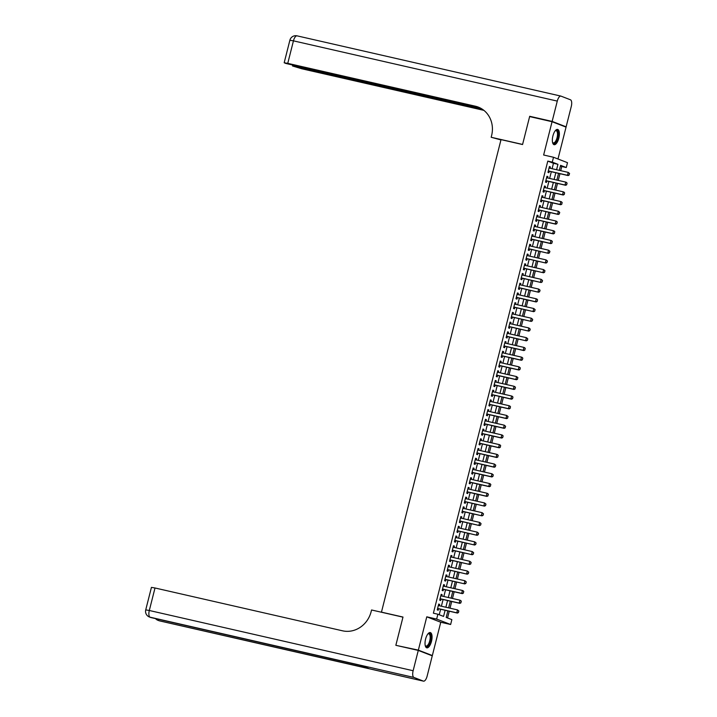 <?xml version="1.0" encoding="UTF-8"?>
<svg xmlns="http://www.w3.org/2000/svg" width="717" height="717" viewBox="0 0 717 717"><rect width="100%" height="100%" fill="white"/><g stroke="black" fill="none" stroke-linecap="round" stroke-linejoin="round"><path stroke-width="1.08" d="M431.491 641.339A7.833 3.137 102.9 0 0 430.29 632.555A7.833 3.137 102.9 0 0 425.593 639.053A7.833 3.137 102.9 0 0 426.803 647.836A7.833 3.137 102.9 0 0 431.491 641.339M558.812 138.193A7.833 3.137 102.9 0 0 557.602 129.418A7.833 3.137 102.9 0 0 552.915 135.907A7.833 3.137 102.9 0 0 554.116 144.691A7.833 3.137 102.9 0 0 558.812 138.193M447.856 610.893L446.198 617.436L451.862 619.631L450.635 624.498L436.653 619.085L437.881 614.218L443.554 616.414L445.105 610.266M430.325 655.078L432.342 655.544L440.767 622.239L450.635 624.498M557.987 158.995L566.054 127.124L552.063 121.711L543.638 155.006L553.515 157.265L567.497 162.669L566.269 167.536L560.595 165.34L559.323 170.359M560.721 170.673L561.778 166.514L566.269 167.536M447.542 617.964L449.254 611.207M450.016 608.195L451.71 601.491M452.472 598.471L454.175 591.767M454.937 588.747L456.63 582.043M457.392 579.022L459.095 572.318M459.857 569.298L461.551 562.594M462.313 559.583L464.016 552.879M464.777 549.858L466.471 543.154M467.233 540.134L468.936 533.43M469.698 530.41L471.392 523.706M472.153 520.685L473.856 513.981M474.618 510.97L476.312 504.266M477.074 501.246L478.777 494.542M479.539 491.521L481.232 484.817M481.994 481.797L483.697 475.093M484.459 472.073L486.153 465.369M486.915 462.357L488.618 455.653M489.379 452.633L491.073 445.929M491.835 442.909L493.538 436.205M494.3 433.185L495.994 426.481M496.756 423.46L498.458 416.756M499.22 413.745L500.914 407.041M501.676 404.021L503.379 397.317M504.141 394.296L505.835 387.592M506.596 384.572L508.299 377.868M509.061 374.848L510.755 368.144M511.517 365.132L513.22 358.428M513.981 355.408L515.675 348.704M516.437 345.684L518.14 338.98M518.902 335.959L520.596 329.255M521.358 326.235L523.06 319.531M523.822 316.511L525.516 309.816M526.278 306.795L527.981 300.091M528.743 297.071L530.437 290.367M531.198 287.347L532.901 280.643M533.663 277.622L535.357 270.918M536.119 267.898L537.822 261.194M538.584 258.183L540.277 251.479M541.039 248.458L542.742 241.754M543.504 238.734L545.198 232.03M545.96 229.01L547.663 222.306M548.424 219.285L550.118 212.582M550.88 209.57L552.583 202.866M553.345 199.846L555.039 193.142M555.8 190.122L557.503 183.418M558.265 180.397L559.959 173.693M397.863 645.757L418.352 650.131L432.342 655.544M395.918 645.004L402.99 617.05L381.453 612.139L501.022 139.618L522.559 144.538L529.63 116.584L552.063 121.711M439.324 605.748L439.664 604.413L438.714 604.046L437.245 609.88L438.186 610.248L438.562 608.769M441.789 596.024L442.12 594.689L441.179 594.33L439.7 600.156L440.65 600.523L441.018 599.045M444.244 586.309L444.585 584.973L443.635 584.606L442.165 590.441L443.106 590.799L443.482 589.32M446.709 576.585L447.041 575.249L446.099 574.882L444.621 580.716L445.571 581.084L445.938 579.605M449.165 566.86L449.505 565.525L448.555 565.157L447.085 570.992L448.026 571.359L448.403 569.881M451.629 557.136L451.961 555.8L451.02 555.433L449.541 561.268L450.491 561.635L450.859 560.156M454.085 547.412L454.426 546.076L453.476 545.709L452.006 551.543L452.947 551.911L453.323 550.432M456.55 537.696L456.881 536.352L455.94 535.993L454.461 541.828L455.412 542.186L455.779 540.708M459.005 527.972L459.346 526.637L458.396 526.269L456.926 532.104L457.867 532.471L458.244 530.992M461.47 518.248L461.802 516.912L460.861 516.545L459.382 522.379L460.332 522.747L460.699 521.268M463.926 508.523L464.266 507.188L463.316 506.82L461.847 512.655L462.788 513.022L463.164 511.544M466.391 498.799L466.722 497.464L465.781 497.096L464.302 502.931L465.252 503.298L465.62 501.819M468.846 489.084L469.187 487.739L468.237 487.381L466.767 493.215L467.708 493.574L468.084 492.095M471.311 479.359L471.643 478.024L470.702 477.656L469.223 483.491L470.173 483.858L470.54 482.38M473.767 469.635L474.107 468.3L473.157 467.932L471.687 473.767L472.628 474.134L473.005 472.655M476.231 459.911L476.563 458.575L475.622 458.208L474.143 464.042L475.093 464.41L475.461 462.931M478.687 450.186L479.028 448.851L478.078 448.483L476.608 454.318L477.549 454.686L477.925 453.207M481.152 440.471L481.483 439.127L480.542 438.768L479.064 444.603L480.014 444.961L480.381 443.482M483.608 430.747L483.948 429.411L482.998 429.044L481.528 434.878L482.469 435.246L482.846 433.767M486.072 421.022L486.404 419.687L485.463 419.32L483.984 425.154L484.934 425.522L485.301 424.043M488.528 411.298L488.869 409.963L487.918 409.595L486.449 415.43L487.39 415.797L487.766 414.318M490.993 401.574L491.324 400.238L490.383 399.871L488.904 405.705L489.854 406.073L490.222 404.594M493.448 391.858L493.789 390.514L492.839 390.156L491.369 395.981L492.31 396.349L492.687 394.87M495.913 382.134L496.245 380.799L495.304 380.431L493.825 386.266L494.775 386.633L495.142 385.154M498.369 372.41L498.709 371.074L497.759 370.707L496.289 376.542L497.231 376.909L497.607 375.43M500.833 362.685L501.165 361.35L500.224 360.983L498.745 366.817L499.695 367.185L500.063 365.706M503.289 352.961L503.63 351.626L502.68 351.258L501.21 357.093L502.151 357.46L502.527 355.982M505.754 343.246L506.085 341.901L505.144 341.543L503.666 347.369L504.616 347.736L504.983 346.257M508.21 333.522L508.55 332.186L507.6 331.819L506.13 337.653L507.071 338.012L507.448 336.542M510.674 323.797L511.006 322.462L510.065 322.094L508.586 327.929L509.536 328.296L509.904 326.818M513.13 314.073L513.471 312.737L512.521 312.37L511.051 318.205L511.992 318.572L512.368 317.093M515.595 304.349L515.926 303.013L514.985 302.646L513.506 308.48L514.456 308.848L514.824 307.369M518.05 294.624L518.391 293.289L517.441 292.93L515.971 298.756L516.912 299.123L517.289 297.645M520.515 284.909L520.847 283.573L519.906 283.206L518.427 289.041L519.377 289.399L519.744 287.929M522.971 275.185L523.311 273.849L522.361 273.482L520.892 279.316L521.833 279.684L522.209 278.205M525.436 265.46L525.767 264.125L524.826 263.757L523.347 269.592L524.297 269.959L524.665 268.481M527.891 255.736L528.232 254.401L527.282 254.033L525.812 259.868L526.753 260.235L527.129 258.756M530.356 246.012L530.688 244.676L529.746 244.318L528.268 250.143L529.218 250.511L529.585 249.032M532.812 236.296L533.152 234.961L532.202 234.593L530.732 240.428L531.673 240.787L532.05 239.308M535.276 226.572L535.608 225.237L534.667 224.869L533.188 230.704L534.138 231.071L534.506 229.592M537.732 216.848L538.073 215.512L537.123 215.145L535.653 220.979L536.594 221.347L536.97 219.868M540.197 207.123L540.528 205.788L539.587 205.42L538.108 211.255L539.059 211.623L539.426 210.144M542.652 197.399L542.993 196.064L542.043 195.705L540.573 201.531L541.514 201.898L541.891 200.419M545.117 187.684L545.449 186.348L544.508 185.981L543.029 191.815L543.979 192.174L544.346 190.695M547.573 177.959L547.913 176.624L546.963 176.257L545.494 182.091L546.435 182.459L546.811 180.98M561.778 166.514L560.434 165.986M552.09 168.71L553.461 163.288L547.797 161.101L433.391 613.196L437.881 614.218M439.225 614.747L440.623 609.244M441.385 606.223L443.079 599.52M443.841 596.499L445.544 589.795M446.306 586.775L448 580.071M448.761 577.051L450.464 570.347M451.226 567.335L452.92 560.631M453.682 557.611L455.385 550.907M456.146 547.887L457.84 541.183M458.602 538.162L460.305 531.458M461.067 528.438L462.761 521.734M463.523 518.714L465.225 512.019M465.987 508.998L467.681 502.294M468.443 499.274L470.146 492.57M470.908 489.55L472.602 482.846M473.363 479.825L475.066 473.121M475.828 470.101L477.522 463.397M478.284 460.386L479.987 453.682M480.748 450.661L482.442 443.957M483.204 440.937L484.907 434.233M485.669 431.213L487.363 424.509M488.125 421.488L489.828 414.784M490.589 411.773L492.283 405.069M493.045 402.049L494.748 395.345M495.51 392.324L497.204 385.621M497.965 382.6L499.668 375.896M500.43 372.876L502.124 366.172M502.886 363.161L504.589 356.457M505.351 353.436L507.044 346.732M507.806 343.712L509.509 337.008M510.271 333.988L511.965 327.284M512.727 324.263L514.43 317.559M515.191 314.548L516.885 307.844M517.647 304.824L519.35 298.12M520.112 295.099L521.806 288.395M522.568 285.375L524.27 278.671M525.032 275.651L526.726 268.947M527.488 265.935L529.191 259.231M529.953 256.211L531.647 249.507M532.408 246.487L534.111 239.783M534.873 236.762L536.567 230.058M537.329 227.038L539.032 220.334M539.793 217.323L541.487 210.619M542.249 207.598L543.952 200.894M544.714 197.874L546.408 191.17M547.17 188.15L548.872 181.446M549.634 178.425L551.328 171.721M550.038 168.235L550.369 166.9L549.428 166.532L547.949 172.367L548.899 172.734L549.267 171.255M381.453 612.139L382.107 612.381M440.767 622.239L426.776 616.826L418.352 650.131M426.776 616.826L436.653 619.085M547.797 161.101L552.278 162.123L553.515 157.265M558.561 173.38L556.867 180.084M556.105 183.095L554.402 189.799M553.641 192.819L551.947 199.523M551.185 202.544L549.482 209.247M548.72 212.268L547.026 218.972M546.264 221.992L544.562 228.696M543.8 231.708L542.106 238.411M541.344 241.432L539.641 248.136M538.879 251.156L537.185 257.86M536.424 260.88L534.721 267.584M533.959 270.605L532.265 277.309M531.503 280.32L529.8 287.024M529.038 290.044L527.345 296.748M526.583 299.769L524.88 306.473M524.118 309.493L522.424 316.197M521.662 319.217L519.959 325.921M519.198 328.942L517.504 335.637M516.742 338.657L515.039 345.361M514.277 348.381L512.583 355.085M511.821 358.106L510.119 364.81M509.357 367.83L507.663 374.534M506.901 377.554L505.198 384.258M504.436 387.27L502.742 393.974M501.981 396.994L500.278 403.698M499.516 406.718L497.822 413.422M497.06 416.443L495.357 423.147M494.596 426.167L492.902 432.871M492.14 435.882L490.437 442.586M489.675 445.607L487.981 452.31M487.219 455.331L485.517 462.035M484.755 465.055L483.061 471.759M482.299 474.779L480.596 481.483M479.834 484.495L478.14 491.199M477.379 494.219L475.676 500.923M474.914 503.943L473.22 510.647M472.458 513.668L470.755 520.372M469.993 523.392L468.3 530.096M467.538 533.107L465.835 539.811M465.073 542.832L463.379 549.536M462.617 552.556L460.914 559.26M460.153 562.28L458.459 568.984M457.697 572.005L456.003 578.709M455.232 581.72L453.538 588.424M452.777 591.444L451.083 598.148M450.312 601.169L448.618 607.873M556.58 169.732L557.951 164.318L552.278 162.123M445.875 607.245L447.569 600.541M448.331 597.521L450.025 590.817M450.796 587.797L452.49 581.093M453.252 578.081L454.945 571.377M455.716 568.357L457.41 561.653M458.172 558.633L459.866 551.929M460.637 548.908L462.331 542.204M463.092 539.184L464.786 532.48M465.557 529.469L467.251 522.765M468.013 519.744L469.707 513.04M470.477 510.02L472.171 503.316M472.933 500.296L474.627 493.592M475.398 490.571L477.092 483.867M477.854 480.856L479.548 474.152M480.318 471.132L482.012 464.428M482.774 461.407L484.468 454.703M485.239 451.683L486.933 444.979M487.694 441.959L489.388 435.255M490.159 432.243L491.853 425.54M492.615 422.519L494.309 415.815M495.08 412.795L496.773 406.091M497.535 403.071L499.229 396.367M500 393.346L501.694 386.642M502.456 383.631L504.15 376.927M504.92 373.907L506.614 367.203M507.376 364.182L509.07 357.478M509.841 354.458L511.535 347.754M512.297 344.734L513.99 338.03M514.761 335.018L516.455 328.314M517.217 325.294L518.911 318.59M519.682 315.57L521.376 308.866M522.137 305.845L523.831 299.141M524.602 296.121L526.296 289.417M527.058 286.397L528.752 279.702M529.522 276.681L531.216 269.977M531.978 266.957L533.672 260.253M534.443 257.233L536.137 250.529M536.899 247.508L538.592 240.804M539.363 237.784L541.057 231.08M541.819 228.069L543.513 221.365M544.284 218.344L545.978 211.64M546.739 208.62L548.433 201.916M549.204 198.896L550.898 192.192M551.66 189.171L553.354 182.468M554.124 179.456L555.818 172.752M553.461 163.288L557.951 164.318M549.392 166.676L550.369 166.9M546.928 176.4L547.913 176.624M544.472 186.124L545.449 186.348M542.007 195.84L542.993 196.064M539.551 205.564L540.528 205.788M537.087 215.288L538.073 215.512M534.631 225.013L535.608 225.237M532.166 234.737L533.152 234.961M529.711 244.452L530.688 244.676M527.246 254.177L528.232 254.401M524.79 263.901L525.767 264.125M522.326 273.625L523.311 273.849M519.87 283.349L520.847 283.573M517.405 293.065L518.391 293.289M514.949 302.789L515.926 303.013M512.485 312.513L513.471 312.737M510.029 322.238L511.006 322.462M507.564 331.962L508.55 332.186M505.109 341.677L506.085 341.901M502.644 351.402L503.63 351.626M500.188 361.126L501.165 361.35M497.723 370.85L498.709 371.074M495.268 380.575L496.245 380.799M492.803 390.29L493.789 390.514M490.347 400.014L491.324 400.238M487.883 409.739L488.869 409.963M485.427 419.463L486.404 419.687M482.962 429.187L483.948 429.411M480.507 438.903L481.483 439.127M478.042 448.627L479.028 448.851M475.586 458.351L476.563 458.575M473.121 468.076L474.107 468.3M470.666 477.8L471.643 478.024M468.201 487.515L469.187 487.739M465.745 497.239L466.722 497.464M463.281 506.964L464.266 507.188M460.825 516.688L461.802 516.912M458.36 526.412L459.346 526.637M455.904 536.137L456.881 536.352M453.44 545.852L454.426 546.076M450.984 555.576L451.961 555.8M448.519 565.301L449.505 565.525M446.064 575.025L447.041 575.249M443.599 584.749L444.585 584.973M441.143 594.465L442.12 594.689M438.679 604.189L439.664 604.413M569.11 174.948L569.477 173.496L569.11 174.948L567.479 175.306L568.16 175.566L548.415 171.058A1.004 0.923 -68.8 0 0 548.29 171.04M549.052 168.011L568.214 172.385L567.479 175.306L548.317 170.924M569.477 173.496L568.214 172.385L569.594 173.532M568.16 175.566L569.226 174.993M555.191 130.808A6.776 2.716 -77.1 0 1 555.343 130.682A6.776 2.716 -77.1 0 1 558.184 134.464A6.776 2.716 -77.1 0 1 555.962 141.957A6.776 2.716 -77.1 0 1 552.628 142.575A6.776 2.716 -77.1 0 1 552.547 142.387M552.538 142.333A6.274 2.509 102.9 0 0 553.3 142.907A6.274 2.509 102.9 0 0 557.503 134.536A6.274 2.509 102.9 0 0 556.087 130.664A6.274 2.509 102.9 0 0 555.155 130.852M553.694 144.511A7.779 3.11 102.9 0 0 558.633 134.106A7.779 3.11 102.9 0 0 557.145 129.392M427.879 633.945A6.776 2.716 -77.1 0 1 428.031 633.819A6.776 2.716 -77.1 0 1 430.863 637.601A6.776 2.716 -77.1 0 1 428.649 645.103A6.776 2.716 -77.1 0 1 425.315 645.712A6.776 2.716 -77.1 0 1 425.235 645.533M425.217 645.479A6.274 2.509 102.9 0 0 425.979 646.053A6.274 2.509 102.9 0 0 430.191 637.682A6.274 2.509 102.9 0 0 428.775 633.81A6.274 2.509 102.9 0 0 427.843 633.998M426.373 647.648A7.779 3.11 102.9 0 0 431.32 637.243A7.779 3.11 102.9 0 0 429.833 632.537M531.647 117.041L529.702 116.288L522.585 144.44L491.172 137.27L491.593 135.612A25.104 22.971 -68.8 0 0 478.221 107.075A25.104 22.971 -68.8 0 0 475.308 106.188L287.759 63.356L284.183 62.755L285.751 63.437L480.964 108.375M500.941 139.932L491.172 137.27M552.144 121.415L566.125 126.828L571.27 106.51A6.023 2.411 102.9 0 0 570.472 99.797L561.026 96.141A6.023 2.411 102.9 0 0 560.891 96.096A6.023 2.411 102.9 0 0 557.279 101.097L552.144 121.415L529.702 116.288M566.125 126.828L564.109 126.371M482.093 109.056L292.518 65.982L301.74 68.769L483.894 110.364M478.893 107.353A25.104 22.971 -68.8 0 0 476.671 106.708L475.308 106.188M418.28 650.418L395.847 645.3L402.972 617.149L371.558 609.979L371.146 611.628A25.104 22.971 111.2 0 1 342.556 630.817L155.006 587.985L149.306 610.49L413.135 670.736L418.28 650.418L432.261 655.831L427.126 676.149A6.023 2.411 102.9 0 1 423.514 681.15L159.685 620.904A6.023 2.411 -77.1 0 1 159.55 620.859L423.38 681.105A6.023 2.411 102.9 0 0 423.514 681.15M413.135 670.736A6.023 2.411 102.9 0 0 413.933 677.448L423.38 681.105M157.606 619.076A6.023 2.411 -77.1 0 0 158.6 620.492A6.023 5.512 111.2 0 1 157.901 620.286L158.851 620.644A6.023 5.512 -68.8 0 0 159.55 620.859L368.592 668.45L361.036 665.519L150.104 617.203A6.023 2.411 -77.1 0 1 149.306 610.49L145.73 609.889A6.023 6.023 0 0 0 149.405 616.987L150.346 617.355A6.023 5.512 -68.8 0 0 151.045 617.57A6.023 2.411 -77.1 0 0 151.179 617.615A6.023 2.411 -77.1 0 0 151.314 617.633M145.73 609.889L151.43 587.384L155.006 587.985M566.654 184.672L567.022 183.211L566.654 184.672L565.014 185.031L565.695 185.291L545.951 180.783A1.004 0.923 -68.8 0 0 545.825 180.765M546.596 177.735L565.758 182.109L565.014 185.031L545.852 180.648M567.022 183.211L566.439 182.369L567.129 183.256M565.695 185.291L566.762 184.717M564.189 194.397L564.557 192.936L564.189 194.397L562.558 194.746L563.239 195.015L543.495 190.507A1.004 0.923 -68.8 0 0 543.369 190.489M544.131 187.46L563.293 191.833L562.558 194.746L543.396 190.372M564.557 192.936L563.974 192.093L564.673 192.981M563.239 195.015L564.306 194.441M561.734 204.121L562.101 202.66L561.734 204.121L560.094 204.47L560.775 204.739L541.03 200.222A1.004 0.923 -68.8 0 0 540.905 200.204M541.676 197.175L560.837 201.558L560.094 204.47L540.932 200.097M562.101 202.66L561.519 201.818L562.209 202.705M560.775 204.739L561.841 204.166M559.269 213.845L559.636 212.384L559.269 213.845L557.638 214.195L558.319 214.455L538.575 209.947A1.004 0.923 -68.8 0 0 538.449 209.929M539.211 206.899L558.373 211.273L557.638 214.195L538.476 209.821M559.636 212.384L558.373 211.273L559.753 212.429M558.319 214.455L559.385 213.881M556.813 223.561L557.181 222.109L556.813 223.561L555.173 223.919L555.854 224.179L536.11 219.671A1.004 0.923 -68.8 0 0 535.984 219.653M536.755 216.624L555.917 220.997L555.173 223.919L536.011 219.536M557.181 222.109L556.598 221.266L557.288 222.153M555.854 224.179L556.921 223.605M554.349 233.285L554.716 231.824L554.349 233.285L552.717 233.643L553.399 233.903L533.654 229.395A1.004 0.923 -68.8 0 0 533.529 229.377M534.29 226.348L553.452 230.722L552.717 233.643L533.556 229.261M554.716 231.824L554.133 230.982L554.833 231.869M553.399 233.903L554.465 233.33M551.893 243.009L552.26 241.548L551.893 243.009L550.253 243.359L550.934 243.628L531.189 239.12A1.004 0.923 -68.8 0 0 531.064 239.102M531.835 236.072L550.997 240.446L550.253 243.359L531.091 238.985M552.26 241.548L551.678 240.706L552.377 241.593M550.934 243.628L552 243.054M528.734 248.844A1.004 0.923 -68.8 0 0 528.608 248.817L548.478 253.352L528.635 248.709M549.796 251.273L549.428 252.734L549.912 251.317L548.532 250.17L549.912 251.317M529.37 245.788L548.532 250.17L547.797 253.083L549.428 252.734M548.478 253.352L549.545 252.778M526.269 258.559A1.004 0.923 -68.8 0 0 526.144 258.541L546.013 263.067L526.17 258.434M547.34 260.997L546.972 262.458L547.456 261.042L546.076 259.895L547.456 261.042M526.914 255.512L546.076 259.895L545.332 262.807L546.972 262.458M546.013 263.067L547.08 262.494M523.813 268.283A1.004 0.923 -68.8 0 0 523.688 268.266L543.558 272.792L523.715 268.158M544.875 270.721L544.508 272.173L544.992 270.766L543.611 269.61L544.992 270.766M524.45 265.236L543.611 269.61L542.877 272.532L544.508 272.173M543.558 272.792L544.624 272.218M521.349 278.008A1.004 0.923 -68.8 0 0 521.223 277.99L541.093 282.516L521.25 277.873M542.419 280.437L542.16 281.942L542.536 280.481L541.156 279.334L542.536 280.481M521.994 274.961L541.156 279.334L540.412 282.256L542.052 281.898M541.093 282.516L542.16 281.942M518.893 287.732A1.004 0.923 -68.8 0 0 518.767 287.714L538.637 292.24L518.794 287.598M539.955 290.161L539.587 291.622L540.071 290.206L538.691 289.059L540.071 290.206M519.529 284.685L538.691 289.059L537.956 291.971L539.587 291.622M538.637 292.24L539.704 291.667M537.132 301.346L537.499 299.885L537.132 301.346L535.491 301.696L536.173 301.965L516.428 297.456A1.004 0.923 -68.8 0 0 516.303 297.43M517.074 294.4L536.235 298.783L535.491 301.696L516.33 297.322M537.499 299.885L536.916 299.043L537.616 299.93M536.173 301.965L537.239 301.391M513.972 307.172A1.004 0.923 -68.8 0 0 513.847 307.154L533.717 311.68L513.874 307.046M535.034 309.61L534.667 311.07L535.151 309.654L533.771 308.507L535.151 309.654M514.609 304.125L533.771 308.507L533.036 311.42L534.667 311.07M533.717 311.68L534.783 311.106M511.508 316.896A1.004 0.923 -68.8 0 0 511.382 316.878L531.252 321.404L511.409 316.771M532.579 319.334L532.319 320.831L532.695 319.379L531.315 318.223L532.695 319.379M512.153 313.849L531.315 318.223L530.571 321.144L532.211 320.786M531.252 321.404L532.319 320.831M509.052 326.62A1.004 0.923 -68.8 0 0 508.927 326.602L528.796 331.129L508.953 326.486M530.114 329.049L529.746 330.51L530.23 329.094L528.85 327.947L530.23 329.094M509.688 323.573L528.85 327.947L528.115 330.869L529.746 330.51M528.796 331.129L529.863 330.555M506.587 336.345A1.004 0.923 -68.8 0 0 506.462 336.327L526.332 340.853L506.489 336.21M527.658 338.774L527.398 340.279L527.775 338.818L526.395 337.671L527.775 338.818M507.233 333.297L526.395 337.671L525.651 340.584L527.291 340.234M526.332 340.853L527.398 340.279M524.826 349.959L525.194 348.498L524.826 349.959L523.195 350.308L523.876 350.577L504.132 346.069A1.004 0.923 -68.8 0 0 504.006 346.042M504.768 343.022L523.93 347.395L523.195 350.308L504.033 345.935M525.194 348.498L524.611 347.655L525.31 348.543M523.876 350.577L524.943 350.004M522.37 359.683L522.738 358.222L522.37 359.683L520.73 360.033L521.411 360.293L501.667 355.784A1.004 0.923 -68.8 0 0 501.542 355.766M502.312 352.737L521.474 357.12L520.73 360.033L501.568 355.659M522.738 358.222L522.155 357.38L522.854 358.267M521.411 360.293L522.478 359.728M519.906 369.398L520.273 367.946L519.906 369.398L518.274 369.757L518.956 370.017L499.211 365.509A1.004 0.923 -68.8 0 0 499.086 365.491M499.848 362.461L519.009 366.835L518.274 369.757L499.113 365.383M520.273 367.946L519.009 366.835L520.39 367.991M518.956 370.017L520.022 369.443M517.45 379.123L517.817 377.662L517.45 379.123L515.81 379.481L516.491 379.741L496.747 375.233A1.004 0.923 -68.8 0 0 496.621 375.215M497.392 372.186L516.554 376.559L515.81 379.481L496.648 375.099M517.817 377.662L516.554 376.559L517.934 377.707M516.491 379.741L517.557 379.168M514.985 388.847L515.353 387.386L514.985 388.847L513.354 389.197L514.035 389.465L494.291 384.957A1.004 0.923 -68.8 0 0 494.165 384.939M494.927 381.91L514.089 386.284L513.354 389.197L494.192 384.823M515.353 387.386L514.77 386.544L515.469 387.431M514.035 389.465L515.102 388.892M512.53 398.571L512.897 397.11L512.53 398.571L510.889 398.921L511.571 399.19L491.826 394.682A1.004 0.923 -68.8 0 0 491.701 394.655M492.471 391.634L511.633 396.008L510.889 398.921L491.728 394.547M512.897 397.11L512.314 396.268L513.014 397.155M511.571 399.19L512.637 398.616M510.065 408.296L510.432 406.835L510.065 408.296L508.434 408.645L509.115 408.905L489.37 404.397A1.004 0.923 -68.8 0 0 489.245 404.379M490.007 401.35L509.169 405.732L508.434 408.645L489.272 404.271M510.432 406.835L509.85 405.992L510.549 406.88M509.115 408.905L510.181 408.34M507.609 418.011L507.977 416.559L507.609 418.011L505.969 418.37L506.65 418.629L486.906 414.121A1.004 0.923 -68.8 0 0 486.78 414.103M487.551 411.074L506.713 415.448L505.969 418.37L486.807 413.996M507.977 416.559L506.713 415.448L508.093 416.604M506.65 418.629L507.717 418.056M505.144 427.735L505.512 426.283L505.144 427.735L503.513 428.094L504.194 428.354L484.45 423.846A1.004 0.923 -68.8 0 0 484.325 423.828M485.086 420.798L504.248 425.172L503.513 428.094L484.351 423.711M505.512 426.283L504.248 425.172L505.628 426.319M504.194 428.354L505.261 427.78M502.689 437.46L503.056 435.999L502.689 437.46L501.049 437.809L501.73 438.078L481.985 433.57A1.004 0.923 -68.8 0 0 481.86 433.552M482.631 430.523L501.792 434.896L501.049 437.809L481.887 433.435M503.056 435.999L502.474 435.156L503.173 436.044M501.73 438.078L502.796 437.504M500.224 447.184L500.591 445.723L500.224 447.184L498.593 447.533L499.274 447.802L479.53 443.294A1.004 0.923 -68.8 0 0 479.404 443.267M480.166 440.247L499.328 444.621L498.593 447.533L479.431 443.16M500.591 445.723L500.009 444.881L500.708 445.768M499.274 447.802L500.341 447.229M497.768 456.908L498.136 455.447L497.768 456.908L496.128 457.258L496.809 457.518L477.065 453.01A1.004 0.923 -68.8 0 0 476.939 452.992M477.71 449.962L496.872 454.345L496.128 457.258L476.966 452.884M498.136 455.447L497.553 454.605L498.252 455.492M496.809 457.518L497.876 456.953M495.304 466.624L495.671 465.172L495.304 466.624L493.672 466.982L494.354 467.242L474.609 462.734A1.004 0.923 -68.8 0 0 474.484 462.716M475.246 459.687L494.407 464.06L493.672 466.982L474.511 462.608M495.671 465.172L494.407 464.06L495.788 465.216M494.354 467.242L495.42 466.668M492.848 476.348L493.215 474.896L492.848 476.348L491.208 476.706L491.889 476.966L472.144 472.458A1.004 0.923 -68.8 0 0 472.019 472.44M472.79 469.411L491.952 473.785L491.208 476.706L472.046 472.324M493.215 474.896L491.952 473.785L493.332 474.932M491.889 476.966L492.955 476.393M490.383 486.072L490.751 484.611L490.383 486.072L488.752 486.422L489.433 486.691L469.689 482.183A1.004 0.923 -68.8 0 0 469.563 482.165M470.325 479.135L489.487 483.509L488.752 486.422L469.59 482.048M490.751 484.611L490.168 483.769L490.867 484.656M489.433 486.691L490.5 486.117M487.927 495.797L488.295 494.336L487.927 495.797L486.287 496.146L486.968 496.415L467.224 491.907A1.004 0.923 -68.8 0 0 467.099 491.88M467.869 488.86L487.031 493.233L486.287 496.146L467.126 491.772M488.295 494.336L487.712 493.493L488.411 494.38M486.968 496.415L488.035 495.841M464.768 501.622A1.004 0.923 -68.8 0 0 464.643 501.604L484.513 506.13L464.67 501.497M485.83 504.06L485.579 505.566L485.947 504.105L484.567 502.958L485.947 504.105M465.405 498.575L484.567 502.958L483.832 505.87L485.463 505.521M484.513 506.13L485.579 505.566M462.304 511.346A1.004 0.923 -68.8 0 0 462.178 511.329L482.048 515.855L462.205 511.221M483.375 513.784L483.115 515.281L483.491 513.829L482.111 512.673L483.491 513.829M462.949 508.299L482.111 512.673L481.367 515.595L483.007 515.236M482.048 515.855L483.115 515.281M459.848 521.071A1.004 0.923 -68.8 0 0 459.722 521.053L479.592 525.579L459.749 520.936M480.91 523.509L480.659 525.005L481.026 523.544L479.646 522.397L481.026 523.544M460.484 518.024L479.646 522.397L478.911 525.319L480.542 524.961M479.592 525.579L480.659 525.005M457.383 530.795A1.004 0.923 -68.8 0 0 457.258 530.777L477.128 535.303L457.285 530.661M478.454 533.224L478.194 534.73L478.571 533.269L477.19 532.122L478.571 533.269M458.029 527.748L477.19 532.122L476.447 535.034L478.087 534.685M477.128 535.303L478.194 534.73M454.928 540.519A1.004 0.923 -68.8 0 0 454.802 540.501L474.672 545.028L454.829 540.385M475.989 542.948L475.738 544.454L476.106 542.993L474.726 541.846L476.106 542.993M455.564 537.472L474.726 541.846L473.991 544.759L475.622 544.409M474.672 545.028L475.738 544.454M452.463 550.235A1.004 0.923 -68.8 0 0 452.337 550.217L472.207 554.743L452.364 550.109M473.534 552.673L473.274 554.178L473.65 552.717L472.27 551.57L473.65 552.717M453.108 547.188L472.27 551.57L471.526 554.483L473.166 554.133M472.207 554.743L473.274 554.178M450.007 559.959A1.004 0.923 -68.8 0 0 449.882 559.941L469.752 564.467L449.909 559.834M471.069 562.397L470.702 563.858L471.186 562.442L469.805 561.286L471.186 562.442M450.643 556.912L469.805 561.286L469.07 564.207L470.702 563.858M469.752 564.467L470.818 563.894M447.542 569.683A1.004 0.923 -68.8 0 0 447.417 569.665L467.287 574.192L447.444 569.549M468.613 572.121L468.353 573.618L468.73 572.157L467.35 571.01L468.73 572.157M448.188 566.636L467.35 571.01L466.606 573.932L468.246 573.573M467.287 574.192L468.353 573.618M445.087 579.408A1.004 0.923 -68.8 0 0 444.961 579.39L464.831 583.916L444.988 579.273M466.149 581.837L465.898 583.342L466.265 581.881L464.885 580.734L466.265 581.881M445.723 576.36L464.885 580.734L464.15 583.656L465.781 583.297M464.831 583.916L465.898 583.342M463.325 593.022L463.693 591.561L463.325 593.022L461.685 593.371L462.366 593.64L442.622 589.132A1.004 0.923 -68.8 0 0 442.497 589.114M443.267 586.085L462.429 590.458L461.685 593.371L442.523 588.998M463.693 591.561L463.11 590.718L463.809 591.606M462.366 593.64L463.433 593.067M460.861 602.746L461.228 601.285L460.861 602.746L459.23 603.096L459.911 603.364L440.166 598.847A1.004 0.923 -68.8 0 0 440.041 598.829M440.803 595.8L459.964 600.183L459.23 603.096L440.068 598.722M461.228 601.285L460.646 600.443L461.345 601.33M459.911 603.364L460.977 602.791M458.405 612.47L458.772 611.009L458.405 612.47L456.765 612.82L457.446 613.08L437.711 608.572A1.004 0.923 -68.8 0 0 437.576 608.554M438.347 605.524L457.509 609.898L456.765 612.82L437.603 608.446M458.772 611.009L457.509 609.898L458.889 611.054M457.446 613.08L458.513 612.506M557.279 101.097L293.45 40.851L287.759 63.356M560.891 96.096L297.062 35.85A6.023 6.023 0 0 0 289.874 40.251L293.45 40.851A6.023 2.411 -77.1 0 1 297.062 35.85A6.023 2.411 -77.1 0 1 297.197 35.895M413.933 677.448L150.104 617.203A6.023 5.512 111.2 0 1 149.405 616.987M159.819 620.922A6.023 2.411 -77.1 0 1 159.685 620.904A6.023 6.023 0 0 1 158.851 620.644M292.67 65.372L292.518 65.982M289.874 40.251L284.183 62.755M155.517 618.601A6.023 6.023 0 0 0 157.901 620.286M361.099 665.546L151.179 617.615A6.023 6.023 0 0 1 150.346 617.355"/></g></svg>
